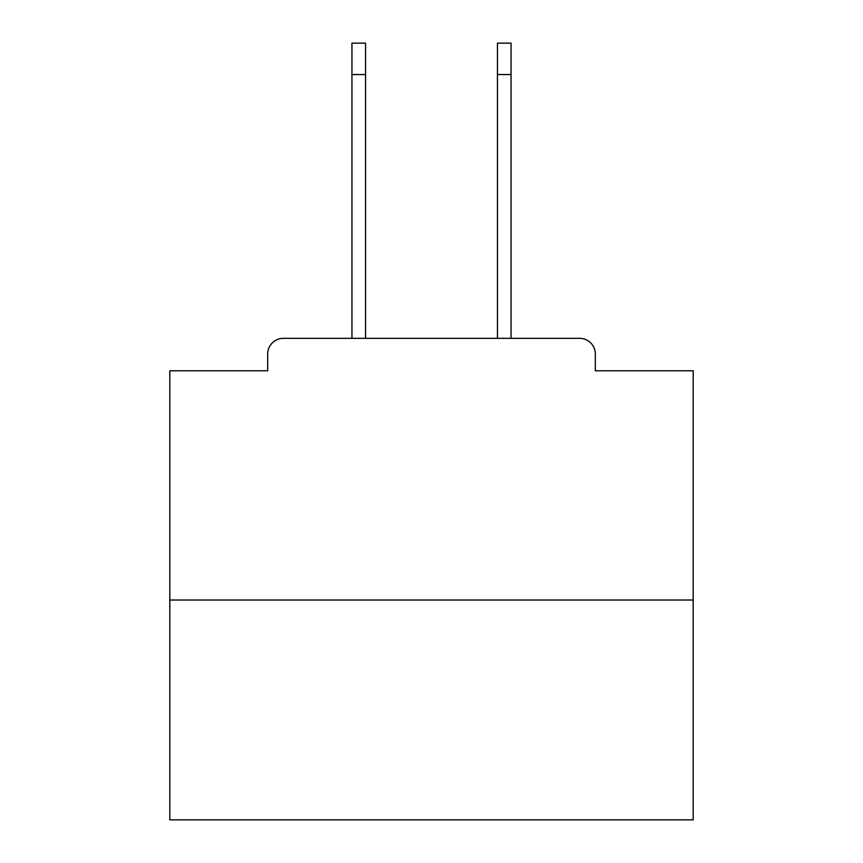 <?xml version="1.0" encoding="UTF-8"?>
<svg xmlns="http://www.w3.org/2000/svg" width="863" height="863" viewBox="0 0 863 863"><rect width="100%" height="100%" fill="white"/><g stroke="black" fill="none" stroke-linecap="round" stroke-linejoin="round"><path stroke-width="1.29" d="M595.319 370.788L595.319 354.035L595.319 370.788L693.194 370.788L693.194 819.85L169.806 819.85L169.806 370.788L267.681 370.788L267.681 354.035L267.681 370.788M693.194 600.033L169.806 600.033M595.319 354.035A15.707 15.707 0 0 0 579.612 338.339L283.388 338.339A15.707 15.707 0 0 0 267.681 354.035M579.612 338.339L513.151 338.339M349.849 338.339L283.388 338.339M351.942 74.552L351.942 43.15L365.556 43.15L365.556 74.552L351.942 74.552L351.942 338.339M365.556 338.339L365.556 74.552M497.444 338.339L497.444 43.15L511.058 43.15L511.058 74.552L497.444 74.552M511.058 338.339L511.058 74.552"/></g></svg>
